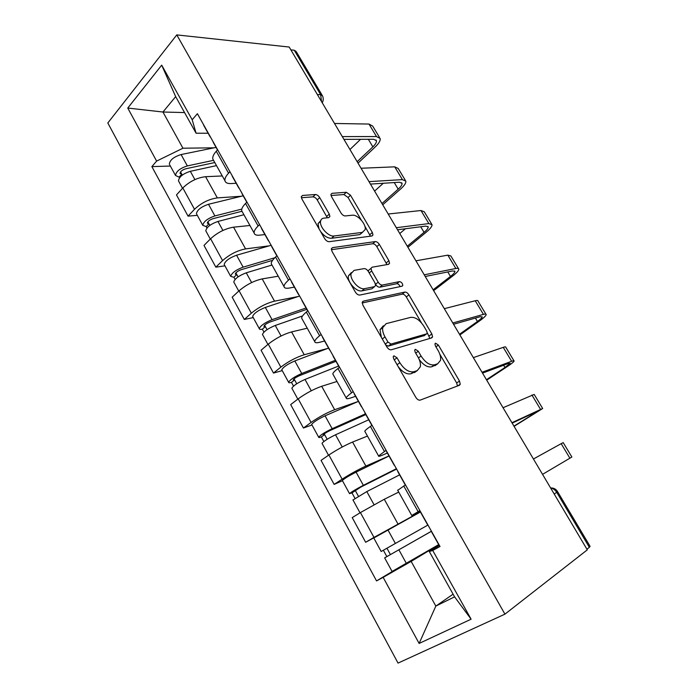 <?xml version="1.0" encoding="UTF-8"?>
<svg xmlns="http://www.w3.org/2000/svg" width="698" height="698" viewBox="0 0 698 698"><rect width="100%" height="100%" fill="white"/><g stroke="black" fill="none" stroke-linecap="round" stroke-linejoin="round"><path stroke-width="1.05" d="M393.916 355.806L393.192 356.695L393.698 358.824L415.807 397.328C417.221 399.492 418.695 400.416 420.222 400.102L459.441 385.261L460.252 384.232L459.493 381.073L438.388 345.082L435.535 343.18L434.924 343.913L435.439 345.99L438.161 350.632C440.22 354.279 441.014 357.507 440.517 360.325L437.742 363.745L434.522 364.827C429.924 365.56 425.44 362.628 421.077 356.024L418.311 351.251L415.345 349.305L414.682 350.108L415.188 352.22L417.962 357.001C420.022 360.657 420.807 363.937 420.309 366.834L417.273 370.594L413.862 371.737C408.993 372.54 404.325 369.539 399.849 362.724L397.014 357.804L393.916 355.806M319.719 197.595C318.428 195.632 316.971 194.611 315.348 194.524L302.566 195.449L301.292 196.644L301.894 198.965L324.675 238.629C326.018 240.67 327.51 241.691 329.151 241.691L371.973 235.976L372.994 234.947L372.348 232.486L350.501 195.239L346.374 192.273L332.065 193.311L330.913 194.384L331.533 196.688L340.99 212.951C342.273 214.897 343.695 215.891 345.24 215.944L352.324 215.211C357.533 214.33 366.406 224.267 365.167 229.59L362.349 232.39L334.106 235.976C328.679 237.067 319.344 226.99 320.565 221.336C320.897 219.442 321.979 218.378 323.82 218.151L328.714 217.645L329.901 216.493L329.273 214.103L319.719 197.595L317.241 199.933C315.958 197.979 314.501 196.958 312.879 196.871L301.379 197.735M176.786 34.9L289.199 47.045L587.306 549.85L504.924 614.153L176.786 34.9L107.815 122.979L398.035 663.1L504.924 614.153M363.326 301.143L362.21 302.4L362.89 305.174L386.858 346.915C388.245 349.035 389.728 349.995 391.299 349.785L431.696 337.911L432.577 336.864L431.853 333.941L408.941 294.87C407.641 292.916 406.28 291.982 404.84 292.069L363.326 301.143L362.349 301.937M355.369 292.087L332.012 251.402L331.367 248.863L332.562 247.633L375.262 241.578C376.728 241.578 378.098 242.546 379.372 244.466L388.899 260.703L389.563 263.286L388.585 264.324L372.051 267.221L370.996 268.346L371.668 270.964L378.176 282.166C379.494 284.173 380.916 285.133 382.425 285.054L399.448 281.608C401.411 281.975 402.528 283.257 402.798 285.465L402.135 286.189L359.828 295.053C358.222 295.149 356.739 294.163 355.369 292.087M290.865 49.863L294.251 50.221L296.161 51.504L322.127 95.216M557.658 491.758L590.089 546.351L589.356 547.302L556.76 492.387C555.233 489.961 553.191 488.504 550.643 488.007M586.922 549.204L589.356 547.302M420.013 511.25L411.785 515.482L419.891 510.613M398.733 492.099L384.284 499.262L360.404 512.576L373.98 537.399L420.344 511.843M373.98 537.399L365.647 542.267L375.463 536.963M405.477 484.901L397.729 490.301M360.404 512.576L352.22 517.611L365.647 542.267M387.373 453.019L382.827 454.991C379.738 456.326 378.325 456.649 378.578 455.977L386.09 450.315M342.456 480.713L334.141 484.412L342.125 479.168C350.283 473.977 358.205 469.606 365.892 466.072L389.004 455.925M372.06 425.291L370.402 426.434C366.982 428.808 365.106 430.422 364.784 431.277L365.037 431.73M367.471 436.093L352.586 442.043C344.821 445.359 336.925 449.678 328.898 454.983L321.054 460.383L334.141 484.412M355.579 396.298L350.893 397.895C347.709 398.959 346.156 399.012 346.234 398.035C346.461 397.014 348.241 395.277 351.565 392.817L353.188 391.63M311.971 424.969L303.438 428.031L311.09 422.43C318.951 416.968 326.812 412.719 334.665 409.7L358.187 401.481M339.533 367.27L337.945 368.483C334.674 371.013 332.963 372.837 332.806 373.98L333.199 374.686M336.986 381.474L321.691 386.282C313.768 389.091 305.942 393.279 298.194 398.855L290.682 404.604L303.438 428.031M324.587 341.017L319.78 342.256C316.499 343.076 314.824 342.858 314.737 341.601C314.798 340.31 316.421 338.356 319.605 335.747L321.159 334.482M282.236 370.612L273.503 373.064L280.84 367.122C288.422 361.398 296.214 357.271 304.223 354.75L327.545 348.476M307.862 310.758L306.335 312.05C303.211 314.719 301.649 316.752 301.649 318.166L302.182 319.108M307.251 328.2L291.572 331.916C283.501 334.237 275.736 338.321 268.268 344.14L261.061 350.221L273.503 373.064M294.382 287.122L289.443 288.021C286.093 288.606 284.287 288.134 284.042 286.608C283.946 285.054 285.43 282.899 288.475 280.151L289.958 278.825M253.234 317.581L244.309 319.457L251.341 313.201C258.653 307.233 266.383 303.22 274.532 301.161L297.985 296.58M277.001 255.712L275.544 257.065C272.552 259.874 271.138 262.108 271.286 263.765L271.941 264.943M278.24 276.216L262.195 278.895C253.993 280.762 246.289 284.723 239.082 290.787L232.181 297.174L244.309 319.457M264.917 234.563L259.874 235.139C256.436 235.496 254.517 234.79 254.124 233.01C253.889 231.213 255.224 228.865 258.129 225.986L259.56 224.599M224.939 265.842L215.839 267.159L222.575 260.607C229.633 254.412 237.303 250.512 245.583 248.898L269.262 245.844M246.926 202.071L245.53 203.476C242.677 206.425 241.395 208.842 241.691 210.735L242.468 212.131M249.928 225.489L233.542 227.173C225.21 228.595 217.567 232.451 210.613 238.742L203.999 245.426L215.839 267.159M236.177 183.286L231.029 183.565C227.522 183.705 225.489 182.771 224.957 180.747C224.582 178.714 225.777 176.193 228.56 173.183L229.93 171.734M197.325 215.342L188.05 216.136L194.506 209.295C201.312 202.882 208.92 199.087 217.331 197.9L241.299 196.26M217.61 149.773L216.275 151.248C213.544 154.31 212.401 156.902 212.829 159.031L213.719 160.627M222.278 175.957L205.578 176.699C197.124 177.702 189.542 181.463 182.832 187.954L176.489 194.917L188.05 216.136M438.789 544.754L411.157 561.393L435.84 606.082L454.581 596.851L429.314 551.533L439.234 545.548M453.098 594.181L435.84 606.082L419.123 643.451L383.15 577.351L411.157 561.393M429.314 551.533L432.725 550.46L471.106 619.187L419.123 643.451M208.135 133.257L196.068 133.213L175.669 96.629L162.948 112.02L182.937 148.212L156.622 161.09L151.867 166.613L376.554 580.919L383.15 577.351M156.622 161.09L127.76 108.059L161.692 65.15L192.194 119.768L196.068 133.213M432.725 550.46L440.019 546.508L197.403 113.713L192.194 119.768M184.56 112.57L162.948 112.02L127.76 108.059M182.937 148.212L214.024 147.819M392.895 571.112L376.554 580.919M170.356 166.037L151.867 166.613M471.106 619.187L454.581 596.851M175.669 96.629L161.692 65.15M398.052 366.406C402.441 372.165 406.768 374.617 411.017 373.753L413.862 371.737M416.47 371.17L411.017 373.753M419.193 359.47C423.468 365.15 427.647 367.593 431.722 366.799L434.522 364.827M436.774 364.426L431.722 366.799M457.443 386.02L456.666 382.975L439.845 354.252M421.487 322.895L406.288 296.947C404.997 294.992 403.636 294.059 402.196 294.155L362.175 302.984M429.889 338.443L427.255 332.754M387.948 342.046L391.046 344.053L426.6 333.888L427.228 333.147L426.722 331.114L423.878 326.254C419.69 319.893 415.284 316.936 410.668 317.372L386.107 323.663L382.74 327.598C382.303 330.329 383.062 333.435 384.999 336.907L387.948 342.046L385.235 344.088M385.689 344.873L388.254 346.138L391.046 344.053M424.34 335.546L388.254 346.138M383.368 325.774L379.991 329.718L381.37 337.352M331.376 249.718L372.715 243.759L375.262 241.578M386.98 264.603L376.824 246.63C375.559 244.71 374.189 243.75 372.715 243.759M369.809 269.332L368.387 270.527L368.431 271.618M375.541 284.339C376.868 286.328 378.272 287.279 379.782 287.201L396.822 283.711L399.448 281.608M400.094 286.616C399.335 284.749 398.244 283.781 396.822 283.711M354.087 270.379L351.042 273.642C349.654 279.619 359.234 290.194 364.626 288.658L374.538 286.651L375.603 285.491L374.922 282.803L368.396 271.557C367.078 269.55 365.639 268.573 364.094 268.617L354.087 270.379M351.321 272.621L348.407 275.867C347.002 281.852 356.565 292.383 361.965 290.839L364.626 288.658M372.837 288.038L371.886 288.815L361.965 290.839M327.327 217.785L317.241 199.933M320.748 220.559L318.035 223.657L318.977 228.708M320.609 231.544C324.142 236.125 327.79 238.358 331.55 238.262L334.106 235.976M362.506 232.364L359.819 234.598L331.55 238.262M361.302 220.114L348.049 197.49L343.922 194.541L331.018 195.51M370.429 236.177L364.818 226.135M381.16 551.49L427.97 525.027L381.16 551.49L373.805 538.036M420.432 512L373.788 538.001M431.443 531.222L389.388 555.198L390.426 554.587L386.936 548.218M431.46 531.257L384.659 557.885L386.849 556.585L383.377 550.242M438.702 544.597L392.075 571.444M390.444 554.622L386.849 556.585M542.547 474.352L571.871 457.015L563.19 442.602L561.166 443.675L569.926 458.246M533.438 459.005L561.166 443.675M396.604 469.073L360.849 487.073L351.966 492.867L349.515 493.634L342.421 480.652M396.403 468.707L363.353 485.319C356.146 489.097 351.53 491.872 349.515 493.634M389.039 455.995L356.085 472.127C348.869 475.835 344.28 478.627 342.334 480.494M358.406 496.217L355.169 490.31M399.614 474.867L366.808 491.584L352.987 499.986M398.706 492.038L396.028 493.442M354.959 498.337L351.966 492.867M365.822 414.577L329.805 430.649C326.332 432.332 324.186 433.702 323.349 434.749L324.614 434.61L321.342 436.931C319.51 437.611 318.628 437.716 318.681 437.245L311.832 424.724M365.42 413.862L332.152 428.694C324.91 432.202 320.426 435.055 318.681 437.245M358.423 401.376L325.059 415.825C317.817 419.28 313.358 422.15 311.674 424.436M327.17 439.278L324.212 433.877M368.736 419.777L335.511 434.793C328.278 438.327 323.776 441.171 322.005 443.317L322.136 443.562M323.846 441.511L321.342 436.931M513.955 426.138L538.647 410.799L512.158 423.101M511.931 422.718L542.678 408.513L514.077 426.338M503.04 407.728L534.188 394.414L542.59 408.365M365.167 413.408L365.115 412.893M486.436 379.729L504.986 367.48L510.133 363.335L508.266 363.51L482.519 373.116M361.904 407.178L361.59 406.602M354.252 393.934L354.156 393.349M482.021 372.278L511.634 361.285C513.414 360.63 514.243 360.561 514.112 361.058C513.728 361.965 511.407 363.833 507.149 366.659L486.698 380.157M473.34 357.629L503.249 347.351C505.055 346.74 505.902 346.714 505.814 347.264L513.929 360.744M335.965 361.311L299.538 375.655C296.057 377.217 293.963 378.613 293.256 379.86L294.617 379.921L291.476 382.391C289.6 382.932 288.649 382.897 288.614 382.268L282.001 370.184M335.389 360.273L301.728 373.491C294.469 376.746 290.098 379.668 288.614 382.268M328.557 348.093L294.818 360.945C287.55 364.147 283.205 367.087 281.783 369.783M296.729 383.769L294.033 378.866M338.626 366.049L305.009 379.433C297.749 382.722 293.369 385.636 291.851 388.193L292.052 388.559M293.518 386.116L291.476 382.391M306.832 309.336L270.021 322.014C266.54 323.462 264.498 324.902 263.905 326.332L265.353 326.585L262.343 329.186C260.424 329.604 259.412 329.421 259.29 328.653L252.912 316.988M306.082 307.993L272.072 319.658C264.786 322.668 260.529 325.669 259.29 328.653M299.608 296.039L265.327 307.425C258.042 310.383 253.81 313.402 252.632 316.473M267.037 329.657L264.594 325.207M302.539 315.958L275.265 325.46C267.988 328.496 263.713 331.489 262.457 334.438L262.718 334.909M263.94 332.1L262.343 329.186M272.569 260.337L241.229 269.69C237.739 271.025 235.75 272.499 235.27 274.105L236.805 274.55L233.917 277.272L230.689 276.356L224.529 265.083M274.829 257.745L243.14 267.151C235.837 269.934 231.692 272.997 230.689 276.356M271.164 245.295L236.561 255.224C229.258 257.946 225.131 261.026 224.189 264.463M238.079 276.87L235.889 272.866M272.002 265.039L246.254 272.813C238.96 275.614 234.798 278.676 233.769 281.992L234.092 282.577M235.095 279.418L233.917 277.272M333.312 356.573L333.147 355.867M459.502 334.29L477.441 321.473C480.477 319.283 482.074 317.756 482.239 316.892L480.18 316.718L453.552 324.256M330.18 350.571L329.709 349.742M322.677 337.605L322.476 336.829M452.801 322.991L483.435 314.388C485.276 313.882 486.192 313.96 486.174 314.632C485.948 315.801 483.784 317.869 479.674 320.827L459.886 334.944M444.312 308.673L475.233 300.751C477.1 300.288 478.034 300.41 478.043 301.126L485.887 314.152M302.278 301.204L301.998 300.315M433.118 289.792L450.472 276.443C453.403 274.157 454.895 272.482 454.939 271.435L452.705 270.929L425.23 276.487M299.259 295.42L298.657 294.347M291.912 282.716L291.607 281.765M424.236 274.811L455.846 268.494C457.748 268.137 458.743 268.364 458.822 269.192C458.76 270.615 456.745 272.866 452.775 275.963L433.633 290.665M415.938 260.808L447.819 255.154L450.864 255.974L458.446 268.564M425.448 276.844L426.138 276.303M272.028 247.249L271.653 246.167M407.283 246.211L424.061 232.347C426.897 229.965 428.284 228.167 428.206 226.937L425.806 226.108L397.537 229.773M269.123 241.665L268.39 240.356M261.925 229.223L261.514 228.089M396.307 227.705L428.842 223.587L432.053 224.704C432.141 226.37 430.273 228.804 426.434 232.024L407.92 247.293M388.193 214.016L420.99 210.526L424.262 211.764L431.582 223.927M399.762 233.533L405.433 228.752M241.988 211.267L213.134 218.631C209.636 219.861 207.699 221.362 207.323 223.142L208.946 223.761L206.18 226.606L202.778 225.314L196.819 214.426M241.787 209.103L214.905 215.926C207.594 218.483 203.554 221.615 202.778 225.314M243.192 195.798L208.493 204.278C201.172 206.782 197.159 209.932 196.426 213.71M209.836 225.375L207.864 221.79M243.925 214.731L217.951 221.449C210.639 224.032 206.582 227.147 205.788 230.811L206.163 231.5M206.948 228.01L206.18 226.606M242.538 194.637L242.066 193.39M381.972 203.519L398.2 189.167C400.94 186.698 402.223 184.761 402.039 183.365L399.465 182.23L370.446 184.089M239.746 189.254L238.882 187.718M232.687 177.056L232.181 175.756M368.998 181.637L402.406 179.622L405.835 181.148C406.079 183.042 404.343 185.659 400.635 188.984L382.722 204.793M361.058 168.253L394.719 166.831L398.209 168.48L405.285 180.232M374.599 191.095L383.289 183.269M214.792 162.538L185.712 168.794C182.204 169.928 180.32 171.455 180.049 173.383L181.75 174.177L179.089 177.135L175.53 175.486L169.78 164.972M213.553 160.331L187.352 165.923C180.032 168.27 176.088 171.455 175.53 175.486M216.066 147.409L181.087 154.555C173.767 156.849 169.841 160.051 169.335 164.161M182.265 175.119L180.52 171.935M216.502 165.618L190.327 171.315C183.007 173.68 179.046 176.864 178.461 180.861L178.897 181.646M179.473 177.833L179.089 177.135M213.78 143.326L213.213 141.921M357.167 161.683L372.872 146.868C375.515 144.312 376.693 142.252 376.414 140.699L373.683 139.268L343.94 139.382M211.084 138.134L210.107 136.389M204.174 126.181L203.572 124.724M342.282 136.581L376.519 136.572L380.166 138.501C380.541 140.612 378.944 143.387 375.367 146.833L358.03 163.149M334.517 123.476L368.989 124.052L372.688 126.085L379.529 137.445M349.951 149.512L360.543 139.321M210.613 238.742L222.575 260.607M239.082 290.787L251.341 313.201M268.268 344.14L280.84 367.122M298.194 398.855L311.09 422.43M328.898 454.983L342.125 479.168M182.832 187.954L194.506 209.295M205.578 176.699L217.331 197.9M233.542 227.173L245.583 248.898M245.53 203.476L258.129 225.986M262.195 278.895L274.532 301.161M275.544 257.065L288.475 280.151M291.572 331.916L304.223 354.75M306.335 312.05L319.605 335.747M321.691 386.282L334.665 409.7M337.945 368.483L351.565 392.817M352.586 442.043L365.892 466.072M370.402 426.434L384.397 451.432M384.284 499.262L397.939 523.919M403.741 485.965L418.119 511.643M216.275 151.248L228.56 173.183M554.195 494.01L557.632 491.706C556.079 489.097 553.732 487.85 550.609 487.954M317.346 94.527L320.652 94.692L294.251 50.221M321.534 101.594L320.652 94.692L322.476 95.8C323.549 98.13 323.471 100.468 322.249 102.798M397.083 364.731L399.849 362.724M414.446 372.601L417.273 370.594M415.72 353.136L418.311 351.251M418.46 357.908L421.077 356.024M434.941 365.708L437.742 363.745M435.936 346.845L438.388 345.082M456.666 382.975L459.493 381.073M394.265 359.819L397.014 357.804M402.196 294.155L404.84 292.069M406.288 296.947L408.941 294.87M429.122 335.939L431.853 333.941M423.869 335.895L426.6 333.888M382.295 338.966L384.999 336.907M331.41 248.654L332.562 247.633M376.824 246.63L379.372 244.466M386.317 262.841L388.899 260.703M369.225 272.988L371.668 270.964M375.541 284.313L378.176 282.166M379.782 287.201L382.425 285.054M371.886 288.815L374.538 286.651M326.76 216.415L329.273 214.103M359.819 234.598L362.349 232.39M330.913 194.384L332.065 193.311M343.922 194.541L346.374 192.273M348.049 197.49L350.501 195.239M369.818 234.668L372.348 232.486M301.283 196.679L302.566 195.449M312.879 196.871L315.348 194.524M395.373 543.437L387.914 529.887M406.445 563.53L398.916 549.858M363.353 485.319L356.085 472.127M374.023 504.689L366.808 491.584M332.152 428.694L325.059 415.825M342.238 446.999L335.511 434.793M531.893 394.981L540.453 409.22M532.522 413.452L533.132 414.481M503.249 347.351L511.634 361.285M503.642 365.237L504.986 367.48M301.728 373.491L294.818 360.945M311.264 390.793L305.009 379.433M272.072 319.658L265.327 307.425M281.067 335.991L275.265 325.46M243.14 267.151L236.561 255.224M251.629 282.568L246.254 272.813M475.233 300.751L483.435 314.388M475.399 318.07L477.441 321.473M447.819 255.154L455.846 268.494M447.767 271.923L450.472 276.443M420.99 210.526L428.842 223.587M420.72 226.771L424.061 232.347M214.905 215.926L208.493 204.278M222.915 230.453L217.951 221.449M394.719 166.831L402.406 179.622M394.248 182.562L398.2 189.167M187.352 165.923L181.087 154.555M194.89 179.604L190.327 171.315M368.989 124.052L376.519 136.572M368.335 139.286L372.872 146.868M490.799 387.085L490.52 386.613M460.287 335.616L459.965 335.075M430.483 285.342L430.125 284.749M401.367 236.247L400.984 235.592M372.924 188.268L372.505 187.561M345.126 141.371L344.681 140.621M212.829 159.031L224.957 180.747M397.624 490.109L411.785 515.482M364.784 431.277L378.578 455.977M332.806 373.98L346.234 398.035M301.649 318.166L314.737 341.601M271.286 263.765L284.042 286.608M241.691 210.735L254.124 233.01M457.775 385.898L460.252 384.232M430.771 338.181L432.577 336.864M379.991 329.718L382.74 327.598M388.236 264.385L389.563 263.286M368.387 270.527L370.996 268.346M401.786 286.259L402.798 285.465M348.407 275.867L351.042 273.642M328.636 217.654L329.901 216.493M318.035 223.657L320.565 221.336M371.772 236.003L372.994 234.947M392.093 571.488L384.659 557.885M431.469 531.702L439.374 545.792M419.926 511.102L427.761 525.071M360.011 512.821L352.926 499.864M328.522 455.244L322.005 443.317M397.79 471.612L405.302 485.005M386.561 451.571L394.178 465.165M365.01 413.12L371.894 425.414M354.069 393.602L361.485 406.838M297.837 399.134L291.851 388.193M267.919 344.437L262.457 334.438M238.751 291.092L233.769 281.992M333.077 356.154L339.376 367.392M322.415 337.143L329.648 350.038M301.972 300.655L307.705 310.889M291.581 282.132L298.631 294.696M454.66 270.972L454.939 271.435M271.653 246.569L276.853 255.852M261.523 228.508L268.398 240.758M427.865 226.361L428.206 226.937M210.299 239.065L205.788 230.811M242.093 193.843L246.787 202.211M232.225 176.228L238.917 188.181M401.629 182.684L402.039 183.365M182.527 188.294L178.461 180.861M213.274 142.427L217.479 149.922M203.642 125.247L210.177 136.895M375.943 139.914L376.414 140.699"/></g></svg>

